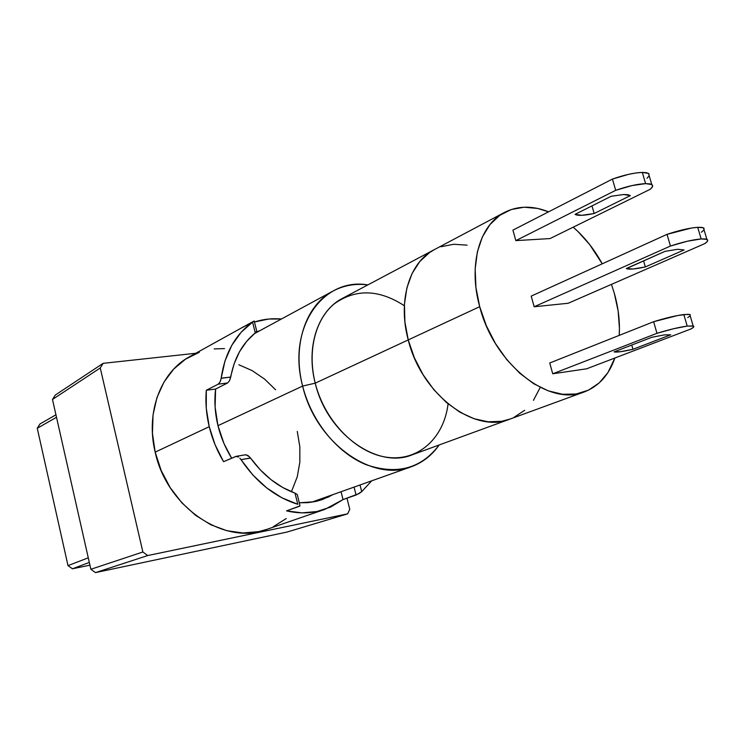 <?xml version="1.0" encoding="UTF-8"?>
<svg xmlns="http://www.w3.org/2000/svg" width="745" height="745" viewBox="0 0 745 745"><rect width="100%" height="100%" fill="white"/><g stroke="black" fill="none" stroke-linecap="round" stroke-linejoin="round"><path stroke-width="1.12" d="M434.056 249.78L342.495 298.345C318.031 310.684 305.683 346.779 315.237 383.163L302.638 386.059L217.968 425.674L302.638 386.059C292.012 345.363 305.813 305.059 333.015 291.053C343.724 285.382 355.346 283.324 367.872 284.888C322.902 277.131 286.909 327.912 302.638 386.059L315.237 383.163C307.182 351.24 315.265 319.391 334.281 303.83C355.616 288.622 378.972 289.265 404.358 305.748M408.232 339.916C397.495 300.533 409.433 262.128 434.326 249.64C409.433 262.128 397.495 300.533 408.232 339.916L404.88 321.793L404.442 304.193L406.891 287.868L412.087 273.471L419.761 261.56L429.548 252.555L434.605 249.491L429.548 252.555L419.761 261.56L412.087 273.471L406.891 287.868L404.442 304.193L404.88 321.793L408.232 339.916L315.237 383.163L479.696 306.679C468.018 265.015 479.491 224.916 504.533 212.4C517.896 205.667 532.591 205.471 548.599 211.831L537.676 208.442L524.098 207.212L511.284 209.513L499.737 215.352L489.959 224.58L482.378 236.91L477.359 251.922L475.17 269.029L475.943 287.542L479.696 306.679L408.232 339.916C421.437 394.347 474.639 434.102 509.831 419.137C474.639 434.102 421.437 394.347 408.232 339.916L414.369 357.786L408.232 339.916M72.461 568.789L68 565.613L88.273 557.828L68 565.613L37.25 428.263L39.988 423.961L55.94 414.807L39.988 423.961L37.25 428.263L56.499 417.274L37.25 428.263L68 565.613L72.461 568.789L89.307 562.428L72.461 568.789L89.931 565.166L72.461 568.789M52.476 399.469L55.298 395.055L103.145 363.337L100.258 367.956L52.476 399.469L90.862 569.282L142.872 551.989L147.733 555.546L95.5 572.607L90.862 569.282L142.872 551.989L100.258 367.956L52.476 399.469L55.298 395.055L103.145 363.337L195.777 353.27L103.145 363.337L100.258 367.956L142.872 551.989L147.733 555.546L95.5 572.607L286.825 532.107L347.664 513.836L349.768 509.301L347.664 513.836L147.733 555.546L347.664 513.836L286.825 532.107L95.5 572.607L90.862 569.282L52.476 399.469M539.948 387.968L533.42 400.354L539.948 387.968M524.648 410.309L513.929 417.405L524.648 410.309M510.092 419.044L501.618 421.316L488.161 421.791L474.081 418.746L459.944 412.218L446.339 402.421L433.851 389.719L423.03 374.623L414.369 357.786L423.03 374.623L433.851 389.719L446.339 402.421L459.944 412.218L474.081 418.746L488.161 421.791L501.618 421.316L510.092 419.044M441.021 246.744L453.696 244.267L467.078 245.152L453.696 244.267L441.021 246.744M448.071 403.883C444.029 437.548 418.988 461.229 387.922 457.411C356.92 453.826 324.829 421.633 315.237 383.163C326.859 433.469 377.51 469.397 412.199 454.822L584.471 391.851C549.139 407.031 494.186 364.258 479.696 306.679L486.289 325.602L495.434 343.501L506.73 359.584L519.684 373.18L533.709 383.731L548.208 390.836L562.559 394.282L576.192 394.003L588.587 390.101L599.297 382.818L607.957 372.519L614.886 358.01C609.01 374.94 598.868 386.217 584.471 391.851M346.965 498.209L349.768 509.301L346.965 498.209M302.638 386.059C311.503 421.353 337.196 452.913 365.87 464.591C396.796 475.254 421.232 468.707 439.178 444.961C431.96 455.316 422.657 462.58 411.277 466.752C372.332 482.751 315.601 442.483 302.638 386.059M275.613 389.793L264.568 379.075L252.164 370.619L238.838 364.761M291.416 491.756L297.255 476.819L299.844 462.133L299.835 446.814L297.264 431.402M651.81 337.289L664.344 334.887L651.81 337.289L614.066 351.891L620.743 351.668L632.971 349.284L670.742 334.803L664.344 334.887L670.742 334.803L632.971 349.284C622.997 351.584 616.692 352.46 614.066 351.891L651.81 337.289M687.197 326.087L693.157 325.956C694.536 326.394 693.837 327.372 691.053 328.908L586.613 368.812L691.053 328.908L693.474 327.251L693.642 326.17L687.197 326.087L683.826 314.539L687.197 326.087C679.04 327.223 668.963 329.635 656.978 333.313L552.725 373.776L549.736 362.992L653.626 321.719L656.978 333.313L673.536 328.741L687.197 326.087M690.187 315.824L689.805 314.492L683.826 314.539C675.659 315.61 665.592 318.013 653.626 321.719L656.978 333.313L552.725 373.776L549.736 362.992L653.626 321.719L677.671 315.517L688.138 314.269L690.298 314.735M573.203 227.178C584.639 237.096 594.314 249.305 602.249 263.804L589.668 244.565L577.952 231.509L573.203 227.178M611.449 284.376L614.327 293.344C618.425 307.769 620.054 321.784 619.216 335.39L619.44 328.284L618.136 310.963L614.327 293.344L611.449 284.376M665.006 251.354L677.689 249.286L684.078 249.947L677.689 249.286L665.006 251.354L626.284 268.526L632.961 269.01L645.338 266.933C635.494 269.103 629.19 269.653 626.443 268.61L665.006 251.354M701.147 238.94L706.884 239.369C708.504 240.16 707.806 241.585 704.779 243.624L568.212 303.262L704.779 243.624L707.322 241.454L707.564 239.862L705.468 238.996L701.147 238.94L697.693 227.3L701.147 238.94C692.915 239.648 682.69 242.013 670.444 246.036L534.156 306.754L531.204 296.11L667.026 234.349L670.444 246.036L687.318 241.231L701.147 238.94M704.044 229.786L703.457 227.812L697.693 227.3C689.46 227.942 679.235 230.298 667.026 234.349L670.444 246.036L534.156 306.754L531.204 296.11L667.026 234.349L691.481 228.026L697.693 227.3L702.023 227.411L704.146 228.333M611.179 196.27L623.705 194.51L630.354 195.609L627.923 194.706L623.705 194.51L611.179 196.27L575.028 214.383L581.929 215.296L594.156 213.517C584.257 215.594 577.878 215.882 575.028 214.383L611.179 196.27M645.589 183.624L651.763 184.546C653.3 185.57 652.788 187.153 650.227 189.277L550.052 238.568L650.227 189.277L652.387 186.865L652.322 185.021L650.003 183.903L645.589 183.624L642.311 172.402L645.589 183.624C637.338 184.024 627.365 186.259 615.687 190.338L515.829 240.626L512.923 230.131L612.437 179.079L615.687 190.338L631.937 185.589L645.589 183.624M649.184 175.736L648.504 173.408L642.311 172.402C634.051 172.747 624.096 174.973 612.437 179.079L615.687 190.338L515.829 240.626L512.923 230.131L612.437 179.079L628.659 174.321L636.118 172.942L642.311 172.402L646.735 172.738L649.072 173.902M591.977 205.89L594.156 213.517L630.354 195.609L594.156 213.517L591.977 205.89M643.578 260.852L645.338 266.933L684.078 249.947L645.338 266.933L643.578 260.852M550.052 238.568L515.829 240.626L550.052 238.568M649.156 175.811L647.014 178.279M568.212 303.262L534.156 306.754L568.212 303.262M703.913 229.982L701.399 232.226M586.613 368.812L552.725 373.776L586.613 368.812M631.76 345.047L632.971 349.284L631.76 345.047M690.149 315.871L687.747 317.584M231.648 458.222C225.335 447.978 220.753 437.036 217.903 425.395L223.91 443.377L231.648 458.222M299.341 506.321L286.546 510.874L301.967 512.867L316.83 511.545L330.668 507.047L343.035 499.578L341.052 491.728L343.035 499.578L356.082 495.034L354.061 487.1L356.082 495.034L361.707 491.663L371.708 480.823L361.707 491.663L358.913 493.646L343.035 499.578L324.932 509.338C312.891 513.454 300.095 513.966 286.546 510.874L300.021 505.883L297.283 494.503L295.02 493.153C277.792 486.783 262.966 475.087 250.553 458.063L247.862 455.437L245.636 454.767L236.305 456.312L238.437 456.992L235.839 456.434L223.575 461.686C217.018 450.706 212.241 439.038 209.233 426.68C206.281 414.313 205.313 402.17 206.3 390.25L218.266 384.15L220.138 381.812L221.181 378.218C224.841 353.167 235.318 334.477 252.592 322.147L241.417 328.024L253.44 321.356M332.726 494.689L322.455 499.532L316.122 501.376L307.871 502.661L299.341 502.791L314.381 501.748L328.238 497.111L332.726 494.689M254.455 322.008C263.097 319.186 272.083 318.19 281.405 319.009L268.74 319.028L254.455 322.008M243.447 326.85L189.677 356.65C160.901 371.913 145.405 412.283 155.174 452.14L209.233 426.68L155.174 452.14C166.917 507.568 224.841 545.88 266.645 529.434L324.624 509.45M239.825 458.156L241.017 459.665L239.825 458.156M297.283 494.503L295.02 493.153L297.795 504.3L295.02 493.153L282.718 487.5L270.966 479.622L260.145 469.722L250.553 458.063L241.017 459.665L252.918 475.077L266.738 487.938L281.889 497.79L297.795 504.3C275.333 497.315 256.401 482.434 241.017 459.665L250.488 457.97M259.707 330.761L256.578 331.823L259.698 330.761M253.617 321.43L252.592 322.147L255.265 332.913L256.811 331.506M254.222 320.974L256.829 331.562M218.266 384.15L227.625 382.967L215.612 389.048L206.3 390.25L218.266 384.15L227.625 382.967L229.581 380.611L234.154 363.737L239.508 351.742L246.623 341.387L255.265 332.913L252.592 322.147L241.073 332.335L231.751 345.382L225.009 360.859L221.181 378.218L230.745 377.045L221.163 378.32M220.799 380.043L220.12 381.859M286.22 518.567L273.303 526.715M266.999 529.313L258.729 531.604L243.047 532.982L226.852 530.691L210.798 524.75L195.581 515.335L181.845 502.8L170.205 487.649L161.181 470.514L155.174 452.14L152.436 433.32L153.042 414.881L156.953 397.588L163.928 382.157L173.622 369.175L185.598 359.109L199.325 352.301M214.234 348.911L224.506 348.586M236.295 456.312L223.575 461.686L215.063 444.7L209.233 426.68L206.281 408.297L206.3 390.25L215.612 389.048L215.1 407.003L217.903 425.395C214.942 412.991 214.178 400.875 215.612 389.048L227.625 382.967L229.581 380.611L230.745 377.045C234.275 358.047 242.451 343.343 255.265 332.913L256.811 331.497M249.305 456.592L245.636 454.767M361.707 491.663L360.003 484.986L361.707 491.663M256.727 331.516L256.019 331.86M333.015 291.053L254.352 333.667M411.277 466.752L311.485 502.242M693.157 325.956L689.805 314.492M504.263 212.549L434.326 249.64M706.884 239.369L703.457 227.812M651.763 184.546L648.504 173.408"/></g></svg>
